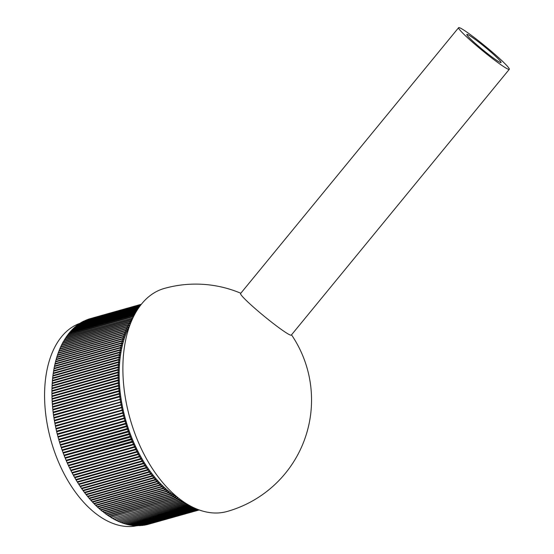 <?xml version="1.0" encoding="UTF-8"?>
<svg xmlns="http://www.w3.org/2000/svg" width="554" height="554" viewBox="0 0 554 554"><rect width="100%" height="100%" fill="white"/><g stroke="black" fill="none" stroke-linecap="round" stroke-linejoin="round"><path stroke-width="0.83" d="M136.672 525.767A105.205 61.986 -105.7 0 1 51.016 440.679A105.205 61.986 -105.7 0 1 79.728 323.411M177.121 497.582L177.502 497.471A105.205 61.986 74.3 0 0 178.409 498.011M175.396 496.509L175.791 496.398A105.205 61.986 74.3 0 0 177.148 497.257L177.01 498.725L110.8 517.367L109.47 516.141M173.679 495.366L174.081 495.255A105.205 61.986 74.3 0 0 175.438 496.169L175.272 497.617L109.055 516.259L107.739 514.964M171.969 494.168L172.377 494.05A105.205 61.986 74.3 0 0 173.727 495.013L173.534 496.446L107.324 515.082L106.022 513.724M170.265 492.901L170.68 492.783A105.205 61.986 74.3 0 0 172.024 493.794L171.809 495.214L105.592 513.849L104.311 512.422M168.575 491.578L168.998 491.46A105.205 61.986 74.3 0 0 170.334 492.52L170.092 493.912L103.875 512.547L102.615 511.058M166.893 490.193L167.329 490.068A105.205 61.986 74.3 0 0 168.651 491.176L168.381 492.548L102.171 511.183L100.842 510.075L100.932 509.632M165.224 488.746L165.667 488.621A105.205 61.986 74.3 0 0 166.983 489.778L166.692 491.128L100.475 509.763L99.159 508.607L99.256 508.143M163.562 487.243L164.019 487.111A105.205 61.986 74.3 0 0 165.327 488.316L165.002 489.639L98.792 508.274L97.483 507.076L97.601 506.598M161.92 485.678L162.391 485.546A105.205 61.986 74.3 0 0 163.686 486.793L163.333 488.095L97.123 506.737L95.828 505.49L95.96 504.992M160.293 484.064L160.771 483.926A105.205 61.986 74.3 0 0 162.059 485.221L161.685 486.495L95.468 505.13L94.187 503.842L94.332 503.33M158.679 482.389L159.178 482.25A105.205 61.986 74.3 0 0 160.445 483.587L160.044 484.833L93.827 503.475L92.56 502.139L92.726 501.612M157.08 480.664L157.592 480.519A105.205 61.986 74.3 0 0 158.846 481.897L158.423 483.123L92.206 501.758L90.953 500.38L91.14 499.84M155.501 478.885L156.034 478.732A105.205 61.986 74.3 0 0 157.267 480.152L156.824 481.35L90.607 499.985L89.367 498.565L89.575 498.004M153.936 477.049L154.49 476.897A105.205 61.986 74.3 0 0 155.709 478.358L155.238 479.529L89.021 498.164L87.802 496.703L88.031 496.128M152.398 475.166L152.966 475.007A105.205 61.986 74.3 0 0 154.171 476.509L153.68 477.652L87.463 496.287L86.258 494.784L86.514 494.189M150.875 473.241L151.471 473.068A105.205 61.986 74.3 0 0 152.655 474.612L152.135 475.72L85.918 494.362L84.734 492.818L85.018 492.208M149.372 471.26L149.995 471.087A105.205 61.986 74.3 0 0 151.159 472.666L150.619 473.746L84.402 492.381L83.232 490.802L83.55 490.172M147.89 469.238L148.541 469.051A105.205 61.986 74.3 0 0 149.691 470.671L149.123 471.717L82.913 490.352L81.757 488.739L82.11 488.095M146.436 467.167L147.115 466.974A105.205 61.986 74.3 0 0 148.243 468.629L147.655 469.647L81.438 488.282L80.309 486.627L80.697 485.962M145.003 465.055L145.716 464.854A105.205 61.986 74.3 0 0 146.824 466.544L146.214 467.528L79.998 486.163L78.89 484.473L79.312 483.794M143.59 462.902L144.338 462.694A105.205 61.986 74.3 0 0 145.425 464.411L144.795 465.36L78.578 483.995L77.491 482.278L77.962 481.578M142.198 460.713L142.994 460.485A105.205 61.986 74.3 0 0 144.061 462.244L143.41 463.158L77.193 481.793L76.127 480.041L76.646 479.314M140.827 458.483L141.679 458.241A105.205 61.986 74.3 0 0 142.724 460.028L142.046 460.907L75.836 479.542L74.79 477.763L75.358 477.015M139.483 456.219L140.391 455.963A105.205 61.986 74.3 0 0 141.409 457.777L140.716 458.622L74.499 477.257L73.481 475.443L74.118 474.674M70.967 470.699L71.93 472.569L138.147 453.934L137.177 452.064L70.967 470.699L71.695 469.924L137.911 451.288A105.205 61.986 74.3 0 0 138.881 453.158L138.147 453.934L139.137 453.643A105.205 61.986 74.3 0 0 140.134 455.485L139.414 456.295L73.204 474.93L72.207 473.088L72.906 472.292M70.503 467.541L136.72 448.906A105.205 61.986 74.3 0 0 137.662 450.804L136.914 451.538L70.697 470.173L69.756 468.275L70.503 467.541M69.347 465.125L135.564 446.482A105.205 61.986 74.3 0 0 136.478 448.408L135.709 449.107L69.492 467.742L68.578 465.817L69.347 465.125M68.225 462.673L134.442 444.038A105.205 61.986 74.3 0 0 135.328 445.984L134.539 446.642L68.322 465.277L67.436 463.331L68.225 462.673M67.138 460.201L133.348 441.559A105.205 61.986 74.3 0 0 134.213 443.532L133.403 444.149L67.193 462.784L66.328 460.817L67.138 460.201M66.078 457.694L132.295 439.059A105.205 61.986 74.3 0 0 133.126 441.046L66.092 460.263L65.261 458.276L66.078 457.694M65.06 455.166L131.277 436.531A105.205 61.986 74.3 0 0 132.081 438.539L65.033 457.722L64.222 455.713L65.06 455.166M64.084 452.618L130.301 433.983A105.205 61.986 74.3 0 0 131.076 436.012L64.001 455.146L63.232 453.124L64.084 452.618M63.142 450.049L129.352 431.414A105.205 61.986 74.3 0 0 130.1 433.457L63.017 452.556L62.27 450.513L63.142 450.049M62.235 447.459L128.452 428.817A105.205 61.986 74.3 0 0 129.165 430.88L62.069 449.938L61.355 447.881L62.235 447.459M61.369 444.848L127.586 426.213A105.205 61.986 74.3 0 0 128.272 428.284L61.155 447.3L60.476 445.229L61.369 444.848M60.545 442.224L126.762 423.588A105.205 61.986 74.3 0 0 127.413 425.673L60.289 444.647L59.631 442.563L60.545 442.224M59.756 439.585L125.973 420.95A105.205 61.986 74.3 0 0 126.596 423.041L59.458 441.981L58.835 439.883L59.756 439.585M58.669 439.294L125.813 420.403L58.669 439.294L58.08 437.189L124.297 418.554L124.885 420.659M124.297 418.554L125.232 418.298A105.205 61.986 74.3 0 0 125.813 420.403M57.921 436.6L125.079 417.751L57.921 436.6L57.367 434.488L123.577 415.846L124.138 417.965M123.577 415.846L124.525 415.632A105.205 61.986 74.3 0 0 125.079 417.751M57.214 433.893L124.387 415.084L57.214 433.893L56.688 431.774L122.905 413.139L123.431 415.258M122.905 413.139L123.861 412.965A105.205 61.986 74.3 0 0 124.387 415.084M56.55 431.178L123.729 412.411L56.55 431.178L56.058 429.052L122.275 410.417L122.766 412.543M122.275 410.417L123.244 410.285A105.205 61.986 74.3 0 0 123.729 412.411M55.926 428.457L123.12 409.731L55.926 428.457L55.476 426.331L121.686 407.696L122.143 409.821M121.686 407.696L122.663 407.606A105.205 61.986 74.3 0 0 123.12 409.731M55.352 425.735L122.552 407.051L55.352 425.735L54.929 423.602L121.146 404.967L121.568 407.1M121.146 404.967L122.129 404.919A105.205 61.986 74.3 0 0 122.552 407.051M54.818 423.007L122.025 404.365L54.818 423.007L54.43 420.874L120.647 402.239L121.035 404.372M120.647 402.239L121.638 402.232A105.205 61.986 74.3 0 0 122.025 404.365M54.327 420.278L121.541 401.678L54.327 420.278L53.973 418.145L120.19 399.51L120.543 401.643M120.19 399.51L121.188 399.545A105.205 61.986 74.3 0 0 121.541 401.678M53.883 417.55L121.104 398.991L53.883 417.55L53.565 415.417L119.782 396.782L120.093 398.915M119.782 396.782L120.786 396.858A105.205 61.986 74.3 0 0 121.104 398.991M53.482 414.821L54.493 414.939L120.71 396.304L119.699 396.186L53.482 414.821L53.198 412.695L119.415 394.06L119.699 396.186M119.415 394.06L120.426 394.178A105.205 61.986 74.3 0 0 120.71 396.304M53.122 412.1L54.14 412.266L120.357 393.624L119.339 393.465L53.122 412.1L52.879 409.981L119.096 391.346L119.339 393.465M119.096 391.346L120.107 391.505A105.205 61.986 74.3 0 0 120.357 393.624M52.817 409.385L53.835 409.593L120.052 390.951L119.027 390.75L52.817 409.385L52.602 407.273L118.819 388.631L119.027 390.75M118.819 388.631L119.837 388.839A105.205 61.986 74.3 0 0 120.052 390.951M52.547 406.678L53.572 406.927L119.789 388.292L118.764 388.042L52.547 406.678L52.374 404.572L118.591 385.937L118.764 388.042M118.591 385.937L119.616 386.18A105.205 61.986 74.3 0 0 119.789 388.292M52.325 403.984L53.357 404.268L119.574 385.632L118.542 385.349L52.325 403.984L52.187 401.885L118.404 383.25L118.542 385.349M118.404 383.25L119.435 383.534A105.205 61.986 74.3 0 0 119.574 385.632M118.445 383.257L119.401 382.994L118.369 382.662L52.152 401.297L52.048 399.212L118.265 380.577L118.369 382.662M118.265 380.577L119.297 380.903A105.205 61.986 74.3 0 0 119.401 382.994M118.383 380.612L119.276 380.363L118.244 379.996L52.028 398.631L51.958 396.553L118.175 377.918L118.244 379.996M118.175 377.918L119.207 378.285A105.205 61.986 74.3 0 0 119.276 380.363M118.355 377.98L119.193 377.745L118.161 377.336L51.944 395.978L51.91 393.915L118.127 375.273L118.161 377.336M118.127 375.273L119.158 375.688A105.205 61.986 74.3 0 0 119.193 377.745M118.369 375.37L119.158 375.148L118.127 374.698L51.91 393.34L51.91 391.29L118.127 372.655L118.127 374.698M118.127 372.655L119.158 373.105A105.205 61.986 74.3 0 0 119.158 375.148M118.424 372.78L119.165 372.572L118.134 372.08L51.917 390.722L51.958 388.686L118.175 370.051L118.134 372.08M118.175 370.051L119.207 370.543A105.205 61.986 74.3 0 0 119.165 372.572M118.514 370.217L119.221 370.017L118.189 369.483L51.972 388.125L52.048 386.11L118.265 367.475L118.189 369.483M118.265 367.475L119.297 368.001A105.205 61.986 74.3 0 0 119.221 370.017M118.653 367.669L119.325 367.482L118.293 366.914L52.076 385.549L52.187 383.555L118.404 364.92L118.293 366.914M118.404 364.92L119.435 365.488A105.205 61.986 74.3 0 0 119.325 367.482M118.826 365.155L119.47 364.975L118.438 364.366L52.221 383.001L52.374 381.027L118.584 362.392L118.438 364.366M118.584 362.392L119.616 363.002A105.205 61.986 74.3 0 0 119.47 364.975M119.041 362.662L119.657 362.489L118.632 361.838L52.415 380.48L52.602 378.527L118.812 359.892L118.632 361.838M118.812 359.892L119.837 360.536A105.205 61.986 74.3 0 0 119.657 362.489M119.304 360.197L119.893 360.031L118.875 359.345L52.658 377.98L52.872 376.055L119.089 357.42L118.875 359.345M119.089 357.42L120.114 358.106A105.205 61.986 74.3 0 0 119.893 360.031M119.609 357.766L120.17 357.607L119.158 356.88L52.942 375.522L53.198 373.618L119.408 354.976L119.158 356.88M119.408 354.976L120.426 355.703A105.205 61.986 74.3 0 0 120.17 357.607M119.955 355.363L120.495 355.211L119.484 354.449L53.274 373.084L53.558 371.208L119.775 352.573L119.484 354.449M119.775 352.573L120.786 353.334A105.205 61.986 74.3 0 0 120.495 355.211M120.343 352.995L120.869 352.85L119.865 352.046L53.648 370.688L53.973 368.832L120.183 350.197L119.865 352.046M120.183 350.197L121.188 350.994A105.205 61.986 74.3 0 0 120.869 352.85M120.772 350.661L121.278 350.516L120.28 349.685L54.063 368.32L54.424 366.499L120.64 347.864L120.28 349.685M120.64 347.864L121.638 348.695A105.205 61.986 74.3 0 0 121.278 350.516M121.243 348.362L121.735 348.224L120.744 347.358L54.527 365.993L54.922 364.2L121.139 345.564L120.744 347.358M121.139 345.564L122.129 346.43A105.205 61.986 74.3 0 0 121.735 348.224M121.755 346.105L122.24 345.966L121.257 345.066L55.04 363.701L55.469 361.942L121.686 343.3L121.257 345.066M121.686 343.3L122.663 344.207A105.205 61.986 74.3 0 0 122.24 345.966M122.316 343.882L122.78 343.75L121.811 342.815L55.594 361.45L56.058 359.719L122.268 341.084L121.811 342.815M122.268 341.084L123.244 342.019A105.205 61.986 74.3 0 0 122.78 343.75M122.912 341.707L123.369 341.576L122.406 340.606L56.189 359.241L56.681 357.545L122.898 338.909L122.406 340.606M122.898 338.909L123.861 339.879A105.205 61.986 74.3 0 0 123.369 341.576M123.556 339.567L123.999 339.443L123.043 338.439L56.827 357.074L57.36 355.412L123.57 336.777L123.043 338.439M123.57 336.777L124.525 337.781A105.205 61.986 74.3 0 0 123.999 339.443M124.235 337.476L124.671 337.351L123.722 336.313L57.512 354.948L58.073 353.32L124.29 334.685L123.722 336.313M124.29 334.685L125.232 335.724A105.205 61.986 74.3 0 0 124.671 337.351M124.962 335.426L125.384 335.308L124.449 334.235L58.232 352.87L58.828 351.284L125.045 332.649L124.449 334.235M125.045 332.649L125.973 333.716A105.205 61.986 74.3 0 0 125.384 335.308M125.723 333.425L126.132 333.307L125.218 332.206L59.001 350.841L59.624 349.29L125.841 330.655L125.218 332.206M125.841 330.655L126.762 331.756A105.205 61.986 74.3 0 0 126.132 333.307M126.527 331.472L126.928 331.354L126.021 330.226L59.804 348.861L60.462 347.344L126.679 328.709L126.021 330.226M126.679 328.709L127.586 329.838A105.205 61.986 74.3 0 0 126.928 331.354M127.365 329.568L127.766 329.45L126.866 328.293L60.656 346.929L61.342 345.454L127.558 326.818L126.866 328.293M127.558 326.818L128.452 327.982A105.205 61.986 74.3 0 0 127.766 329.45M128.244 327.712L128.639 327.601L127.759 326.41L61.542 345.052L62.263 343.618L128.48 324.976L127.759 326.41M128.48 324.976L129.359 326.168A105.205 61.986 74.3 0 0 128.639 327.601M129.165 325.911L129.546 325.8L128.68 324.582L62.47 343.217L63.218 341.832L129.435 323.19L128.68 324.582M129.802 325.323A105.205 61.986 74.3 0 0 129.546 325.8M291.515 334.838A115.862 115.862 0 0 1 227.085 511.487A115.862 68.26 -105.7 0 1 182.224 500.892A115.862 68.26 -105.7 0 1 123.487 382.904A115.862 68.26 -105.7 0 1 164.303 288.44A115.862 115.862 0 0 1 240.81 293.246M458.601 27.7L240.588 293.516A32.79 2.597 39.4 0 0 245.685 299.901A32.79 2.597 39.4 0 0 281.28 329.436A32.79 2.597 39.4 0 0 291.293 335.108L509.313 69.292A32.79 2.597 39.4 0 0 485.602 46.488A32.79 2.597 39.4 0 0 458.601 27.7A32.79 2.597 39.4 0 0 463.705 34.078A32.79 2.597 39.4 0 0 491.26 57.637A32.79 2.597 39.4 0 0 509.313 69.292M141.332 304.264L89.7 318.806M141.325 304.278L88.128 319.298L141.277 304.34M141.249 304.375L86.59 319.907M141.138 304.513L86.576 319.873M141.097 304.568L85.067 320.558M140.924 304.783L85.053 320.51M140.868 304.859L83.571 321.285M140.633 305.15L83.543 321.223M140.564 305.247L83.218 321.382L82.096 322.082M140.28 305.614L82.068 321.999M140.197 305.725L81.75 322.179L80.649 322.94M139.864 306.168L80.614 322.844M139.767 306.3L80.295 323.037L79.229 323.868M139.393 306.812L79.18 323.758M139.289 306.964L78.876 323.965L77.837 324.859M138.874 307.546L77.782 324.741M138.756 307.712L77.484 324.963L76.473 325.925M138.313 308.363L76.41 325.787M138.181 308.55L76.113 326.022L75.136 327.047M137.711 309.264L75.067 326.902M137.579 309.478L74.776 327.151L73.834 328.238M137.08 310.254L73.751 328.079M136.942 310.475L73.474 328.342L72.56 329.492M136.423 311.32L72.47 329.318M136.277 311.563L72.193 329.595L71.321 330.814M135.751 312.463L71.224 330.62M135.598 312.719L70.954 330.918L70.116 332.192M135.058 313.682L70.005 331.991M134.913 313.952L69.742 332.296L68.938 333.633M134.366 314.97L68.821 333.418M134.213 315.261L68.564 333.737L67.803 335.135M133.666 316.334L67.671 334.907M133.514 316.639L67.422 335.239L66.702 336.693M132.863 317.975L66.556 336.458M132.773 317.816L133.285 317.103M131.99 319.893L131.693 319.423L132.531 318.162L66.321 336.804L65.635 338.314M131.693 319.423L65.483 338.065M131.153 321.846L130.654 321.091L131.464 319.783L65.247 338.418L64.61 339.983M130.654 321.091L64.437 339.727M131.804 320.302L131.464 319.783M130.356 323.841L129.65 322.809L130.432 321.459L64.216 340.094L63.62 341.714M129.65 322.809L63.433 341.444M130.979 322.262L130.432 321.459M130.197 324.263L129.435 323.19M56.189 359.241L56.529 359.588M55.594 361.45L55.954 361.804M55.04 363.701L55.428 364.054M54.527 365.993L54.943 366.353M54.063 368.32L54.5 368.687M53.648 370.688L54.112 371.055M53.274 373.084L53.759 373.458M52.942 375.522L53.461 375.889M52.658 377.98L53.212 378.354M52.415 380.48L53.004 380.847M52.221 383.001L52.845 383.368M52.076 385.549L52.741 385.916M51.972 388.125L52.678 388.486M51.917 390.722L52.672 391.076M51.91 393.34L52.713 393.686M51.944 395.978L52.803 396.318M52.028 398.631L52.949 398.956M52.152 401.297L53.149 401.615M125.675 423.339L125.052 421.248L58.835 439.883M125.973 420.95L125.052 421.248M126.499 426.012L125.848 423.928L59.631 442.563M126.762 423.588L125.848 423.928M127.372 428.664L126.686 426.594L60.476 445.229M127.586 426.213L126.686 426.594M128.286 431.303L127.565 429.239L61.355 447.881M128.452 428.817L127.565 429.239M129.234 433.914L128.486 431.871L62.27 450.513M129.352 431.414L128.486 431.871M130.218 436.51L129.442 434.481L63.232 453.124M130.301 433.983L129.442 434.481M131.243 439.08L130.439 437.071L64.222 455.713M131.277 436.531L130.439 437.071M132.309 441.628L131.471 439.641L65.261 458.276M132.295 439.059L131.471 439.641M133.403 444.149L132.544 442.182L66.328 460.817M133.348 441.559L132.544 442.182M134.539 446.642L133.653 444.696L67.436 463.331M134.442 444.038L133.653 444.696M135.709 449.107L134.795 447.182L68.578 465.817M135.564 446.482L134.795 447.182M136.914 451.538L135.972 449.64L69.756 468.275M136.72 448.906L135.972 449.64M137.911 451.288L137.177 452.064M139.414 456.295L138.424 454.453L72.207 473.088M139.137 453.643L138.424 454.453M140.716 458.622L139.698 456.808L73.481 475.443M140.391 455.963L139.698 456.808M142.046 460.907L141.007 459.121L74.79 477.763M141.679 458.241L141.007 459.121M143.41 463.158L142.343 461.399L76.127 480.041M142.994 460.485L142.343 461.399M144.795 465.36L143.708 463.643L77.491 482.278M144.338 462.694L143.708 463.643M146.214 467.528L145.106 465.838L78.89 484.473M145.716 464.854L145.106 465.838M147.655 469.647L146.526 467.991L80.309 486.627M147.115 466.974L146.526 467.991M149.123 471.717L147.973 470.104L81.757 488.739M148.541 469.051L147.973 470.104M150.619 473.746L149.448 472.167L83.232 490.802M149.995 471.087L149.448 472.167M152.135 475.72L150.951 474.182L84.734 492.818M151.471 473.068L150.951 474.182M153.68 477.652L152.475 476.149L86.258 494.784M152.966 475.007L152.475 476.149M155.238 479.529L154.019 478.067L87.802 496.703M154.49 476.897L154.019 478.067M156.824 481.35L155.584 479.93L89.367 498.565M156.034 478.732L155.584 479.93M158.423 483.123L157.17 481.745L90.953 500.38M157.592 480.519L157.17 481.745M160.044 484.833L158.776 483.504L92.56 502.139M159.178 482.25L158.776 483.504M161.685 486.495L160.404 485.2L94.187 503.842M160.771 483.926L160.404 485.2M163.333 488.095L162.045 486.848L95.828 505.49M162.391 485.546L162.045 486.848M165.002 489.639L163.7 488.441L97.483 507.076M164.019 487.111L163.7 488.441M166.692 491.128L165.369 489.971L99.159 508.607M165.667 488.621L165.369 489.971M168.381 492.548L167.059 491.44L100.842 510.075M167.329 490.068L167.059 491.44M170.092 493.912L168.755 492.852L102.538 511.487M168.998 491.46L168.755 492.852M171.809 495.214L170.466 494.203L104.249 512.838M170.68 492.783L170.466 494.203M173.534 496.446L172.183 495.484L105.973 514.126M172.377 494.05L172.183 495.484M175.272 497.617L173.914 496.709L107.698 515.345M174.081 495.255L173.914 496.709M177.01 498.725L175.653 497.866L109.436 516.501M175.791 496.398L175.653 497.866M178.866 498.371L178.762 499.77L177.391 498.96L111.202 517.249M178.762 499.77L112.545 518.406L111.181 517.595M177.502 497.471L177.391 498.96M180.569 499.68L180.514 500.747L179.143 499.985L112.947 518.295M180.514 500.747L114.297 519.382L112.926 518.627M179.219 498.648L179.143 499.985M182.294 500.941L182.266 501.654L180.895 500.948L114.692 519.271M182.266 501.654L116.049 520.289L114.678 519.583M180.929 499.95L180.895 500.948M184.032 502.139L184.025 502.492L182.654 501.841L116.444 520.178M184.025 502.492L117.808 521.127L116.437 520.476M182.661 501.197L182.654 501.841M185.68 503.219L184.406 502.665L118.196 521.023M185.763 503.274L119.567 521.903L118.196 521.307M186.054 503.454L119.948 521.792M187.086 504.098L121.326 522.609L119.948 522.062M187.37 504.272L121.7 522.498M188.374 504.86L123.078 523.239L121.707 522.747M188.651 505.019L123.452 523.135M189.62 505.573L124.837 523.807L123.466 523.371M189.883 505.719L125.204 523.703M190.811 506.224L126.582 524.299L125.218 523.918M191.068 506.356L126.949 524.195M191.954 506.813L128.327 524.721L126.963 524.396M192.196 506.938L128.687 524.624M193.041 507.353L130.065 525.074L128.708 524.804M193.27 507.464L130.425 524.977M194.059 507.838L131.797 525.358L130.446 525.144M194.267 507.935L132.157 525.261M195.001 508.267L133.521 525.573L132.171 525.414M195.202 508.35L133.874 525.469M195.867 508.641L135.231 525.711L133.895 525.607M196.047 508.717L135.585 525.614M196.649 508.974L136.928 525.781L135.605 525.732M196.808 509.036L137.281 525.677M197.342 509.251L137.302 525.788M197.473 509.306L138.971 525.677M197.93 509.479L138.985 525.767M198.041 509.528L140.64 525.601M198.415 509.666L140.661 525.677M198.505 509.701L142.302 525.455M198.789 509.805L142.316 525.517M198.858 509.832L143.95 525.24M199.052 509.902L143.957 525.282M199.094 509.915L145.577 524.957M199.205 509.957L145.584 524.977M199.218 509.957L147.184 524.603L199.232 509.964M473.601 38.288A22.132 1.752 -140.6 0 1 492.679 53.627A22.132 1.752 -140.6 0 1 500.927 62.595A22.132 1.752 -140.6 0 1 482.846 49.853A22.132 1.752 -140.6 0 1 466.807 34.611A22.132 1.752 -140.6 0 1 473.601 38.288"/></g></svg>
